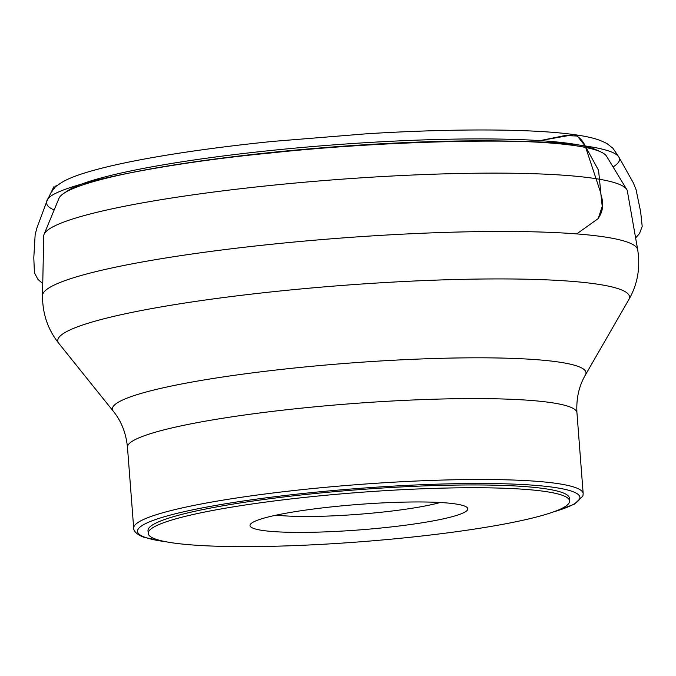 <?xml version="1.0" encoding="UTF-8"?>
<svg xmlns="http://www.w3.org/2000/svg" width="676" height="676" viewBox="0 0 676 676"><rect width="100%" height="100%" fill="white"/><g stroke="black" fill="none" stroke-linecap="round" stroke-linejoin="round"><path stroke-width="1.01" d="M569.606 500.967L569.395 498.178A211.309 24.657 175.6 0 0 543.487 488.486A211.309 24.657 175.6 0 0 305.535 494.502A211.309 24.657 175.6 0 0 148.01 530.601L148.221 533.389A211.309 24.657 175.6 0 0 360.807 541.763A211.309 24.657 175.6 0 0 569.606 500.967A211.309 24.657 175.6 0 0 543.707 491.275A211.309 24.657 175.6 0 0 257.683 503.181A211.309 24.657 175.6 0 0 148.221 533.389M637.696 249.757A298.496 34.822 -4.4 0 0 337.459 238.332A298.496 34.822 -4.4 0 0 42.503 295.556L43.729 235.975A292.7 34.146 -4.4 0 1 44.092 234.31A292.7 34.146 -4.4 0 1 332.964 179.858A292.7 34.146 -4.4 0 1 626.753 189.483A292.7 34.146 -4.4 0 1 627.37 191.063L637.696 249.757C640.51 267.806 637.561 284.427 628.832 299.603A286.725 33.454 -4.4 0 0 341.093 285.525A286.725 33.454 -4.4 0 0 58.888 343.459L113.314 411.261A237.504 27.708 -4.4 0 1 347.075 363.274A237.504 27.708 -4.4 0 1 585.424 374.935C578.977 385.962 576.155 398.553 576.941 412.698A225.404 26.296 -4.4 0 0 350.185 403.775A225.404 26.296 -4.4 0 0 127.468 447.284L133.696 528.193A225.404 26.296 -4.4 0 1 356.413 484.684A225.404 26.296 -4.4 0 1 583.168 493.607L576.941 412.698M44.092 234.31L58.981 198.33A275.064 32.093 -4.4 0 1 63.992 193.226A275.064 32.093 -4.4 0 1 330.446 147.148A275.064 32.093 -4.4 0 1 600.803 151.923A275.064 32.093 -4.4 0 1 606.541 156.198L626.753 189.483M63.992 193.226L68.175 190.463A270.594 31.569 -4.4 0 1 330.285 145.137A270.594 31.569 -4.4 0 1 596.249 149.835L600.803 151.923M306.6 509.941A109.216 12.743 -4.4 0 1 454.424 503.789A109.216 12.743 -4.4 0 1 466.939 507.363A109.216 12.743 -4.4 0 1 359.894 529.883A109.216 12.743 -4.4 0 1 250.661 524.01A109.216 12.743 -4.4 0 1 306.6 509.941M276.357 515.112A95.13 11.095 175.6 0 0 440.186 502.505M613.064 166.938C618.692 163.389 620.669 160.178 619.005 157.305C616.419 152.599 605.155 148.821 585.213 145.974C582.729 140.498 578.994 136.713 574.017 134.608L540.099 140.625L564.899 135.572L577.296 136.02L585.213 145.974L600.778 193.015L602.223 206.374L598.209 218.585L576.721 233.904L597.88 218.83C602.933 211.943 603.989 204.042 601.048 195.111L598.564 170.327L585.213 145.974C532.511 137.025 380.191 141.014 270.544 153.004C161.15 163.355 46.931 186.263 46.83 201.33C45.807 204.634 48.258 207.507 54.181 209.94M553.238 511.994A221.88 25.891 175.6 0 0 358.17 488.469A221.88 25.891 175.6 0 0 164.674 541.586A221.88 25.891 175.6 0 0 166.085 541.78M113.314 411.261C121.367 421.173 126.082 433.181 127.468 447.284M585.424 374.935L628.832 299.603M42.503 295.556C42.487 313.825 47.945 329.795 58.888 343.459M133.696 528.193C133.4 528.302 133.476 533.482 144.157 537.369L167.775 542.093M583.168 493.607L582.906 496.04L574.228 504.279L551.608 512.56M635.617 237.952L639.496 233.583L642.2 226.426L640.637 211.723L636.057 189.643L633.319 182.85L618.844 157.018L612.971 148.323L607.006 143.574L602.984 141.664C596.739 138.715 587.081 136.366 574.017 134.608C532.536 128.744 453.359 128.432 367.22 133.738L272.335 141.445C234.335 145.323 199.64 149.819 168.248 154.905C133.949 160.499 106.867 166.288 86.984 172.27C74.774 175.921 65.868 179.639 60.282 183.416L55.897 186.441C57.223 182.917 52.339 192.694 54.9 186.728L52.094 191.316L53.776 186.863L46.83 201.33L36.901 227.964L35.144 234.766L33.8 257.75L34.417 272.766L37.941 279.399L42.749 283.574"/></g></svg>

